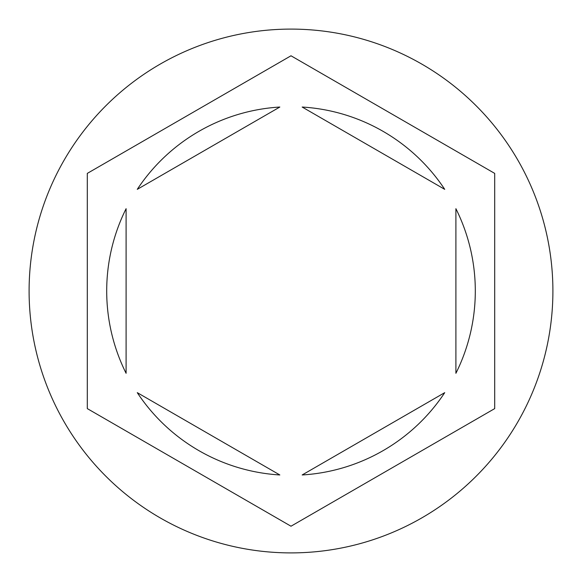 <?xml version="1.0" encoding="UTF-8"?>
<svg xmlns="http://www.w3.org/2000/svg" width="582" height="582" viewBox="0 0 582 582"><rect width="100%" height="100%" fill="white"/><g stroke="black" fill="none" stroke-linecap="round" stroke-linejoin="round"><path stroke-width="0.87" d="M552.9 291A261.9 261.9 0 0 0 291 29.1A261.9 261.9 0 0 0 29.1 291A261.9 261.9 0 0 0 291 552.9A261.9 261.9 0 0 0 552.9 291M106.702 291A184.298 184.298 0 0 0 126.098 373.309L126.098 208.691A184.298 184.298 0 0 0 106.702 291M444.728 189.346A184.298 184.298 0 0 0 302.167 107.037L444.728 189.346M455.902 373.309A184.298 184.298 0 0 0 455.902 208.691L455.902 373.309M302.167 474.963A184.298 184.298 0 0 0 444.728 392.654L302.167 474.963M137.272 392.654A184.298 184.298 0 0 0 279.833 474.963L137.272 392.654M494.7 173.392L291 55.785L87.3 173.392L87.3 408.608L291 526.215L494.7 408.608L494.7 173.392M279.833 107.037A184.298 184.298 0 0 0 137.272 189.346L279.833 107.037"/></g></svg>
